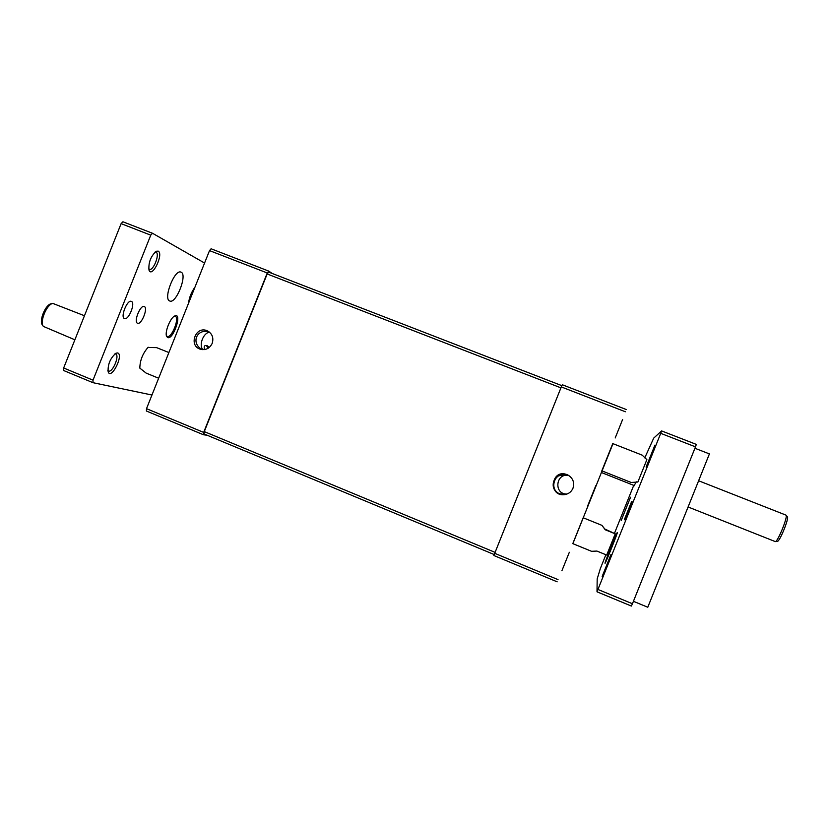 <?xml version="1.0" encoding="UTF-8"?>
<svg xmlns="http://www.w3.org/2000/svg" width="829" height="829" viewBox="0 0 829 829"><rect width="100%" height="100%" fill="white"/><g stroke="black" fill="none" stroke-linecap="round" stroke-linejoin="round"><path stroke-width="1.24" d="M567.585 474.862L567.471 474.82C555.668 469.618 547.762 489.307 559.824 493.877L565.502 494.488M568.974 475.628C555.793 472.188 553.368 494.426 566.963 494.063M568.145 475.141C560.684 475.172 557.212 475.742 557.741 476.841L557.741 476.841C556.715 475.825 559.534 475.027 566.176 474.447M209.623 332.263C203.416 332.429 198.432 345.548 203.001 349.683M204.483 349.589C203.685 346.19 204.587 344.905 207.209 345.724L209.374 347.351M572.984 488.219C574.725 482.281 572.86 477.805 567.388 474.779C550.86 467.774 547.596 497.607 565.233 494.54C568.901 493.742 571.482 491.638 572.984 488.219M567.575 474.862L567.461 474.81C554.984 469.255 546.808 489.214 559.679 493.825L565.368 494.519M212.193 343.393C213.872 337.631 212.172 333.403 207.084 330.719C195.748 325.662 188.297 345.506 200.162 349.175C205.561 350.491 209.571 348.563 212.193 343.393M208.939 331.735C196.297 328.553 190.691 343.641 202.276 349.641M572.86 543.669L612.994 443.67M493.846 555.503L557.161 581.823L493.846 555.503L561.295 386.925L562.311 384.76L626.309 409.536L562.311 384.76M601.419 472.52L583.253 517.783M612.766 443.577L601.833 470.82L631.18 482.478L637.874 482.012L631.18 482.478M601.916 525.348L583.181 517.762L572.787 543.637L591.533 551.306L596.921 551.067L606.704 555.067L615.232 533.824L605.439 529.855L601.916 525.348L605.139 529.627M634.537 485.68L601.346 472.489L601.978 470.872M595.771 485.732L587.802 505.566L595.771 485.732M569.326 552.269L561.907 570.735L569.326 552.269M622.61 419.495L615.201 437.971L622.61 419.495M207.219 435.266L203.447 434.748L203.665 432.406L267.27 272.979L268.751 271.104L272.233 273.487M203.395 434.717L146.401 411.018L146.515 408.666L209.519 250.607L211.084 248.783L268.7 271.093M204.058 433.95L494.125 554.518L204.058 433.95L204.276 431.608L267.166 273.964L268.637 272.088L561.834 385.651L268.637 272.088M208.183 348.232L206.338 345.506M148.857 347.517L156.577 347.62L168.888 352.543M148.754 347.486L148.153 347.247C142.733 353.444 139.956 360.408 139.832 368.128L146.142 373.102L158.65 378.231M688.08 506.975L775.312 541.606C777.726 542.031 788.089 516.519 786.047 515.192L785.851 515.078M188.484 303.383C189.281 297.342 191.437 291.953 194.939 287.197M151.956 395.018L92.983 382.687L93.014 380.159L150.754 235.156L152.557 233.291L204.566 263.042M152.453 233.25L122.91 221.778L121.117 223.633L63.657 367.993L93.014 380.159M92.921 382.656L63.688 370.532L63.657 367.993M117.656 352.947C124.091 354.677 111.148 380.418 108.143 371.817C107.687 364.356 110.298 358.159 115.977 353.195L117.656 352.947M158.215 251.125C163.924 253.975 152.049 278.544 149.002 270.13C148.329 262.627 150.733 256.337 156.215 251.26L158.215 251.125M124.526 318.585C128.661 320.512 135.749 302.699 131.365 301.393C127.303 299.259 120.06 317.3 124.474 318.564L124.526 318.585M137.583 323.258C141.49 325.092 148.391 307.766 144.246 306.543C140.402 304.512 133.355 322.056 137.541 323.248L137.583 323.258M167.707 337.61C173.51 339.88 182.587 312.046 174.743 315.973C170.359 317.694 164.598 332.056 166.577 336.315L167.707 337.61M149.106 347.538L148.153 347.247M169.696 300.989L169.758 301.01C176.142 304.284 187.851 274.15 180.971 272.14C174.701 268.762 162.909 298.937 169.696 300.989M775.312 541.606L777.415 541.337C779.685 541.72 789.291 518.073 787.374 516.819L786.047 515.192M166.391 335.672L167.24 336.439C171.624 338.501 179.924 317.673 175.251 316.326L174.152 316.315M155.147 251.995L156.049 252.14C160.142 253.84 153.272 271.373 149.303 269.332L148.702 268.876M114.889 353.9L115.645 353.983C119.998 355.299 112.506 373.091 108.475 371.009L107.874 370.542M612.652 443.536L642.185 455.142L646.869 459.639L637.874 482.012M84.454 315.735L52.921 303.455C46.88 303.922 39.409 321.88 43.377 326.408L74.879 339.797M615.232 533.824L605.066 529.12M694.92 448.271L709.417 453.909L647.781 607.242L633.429 601.305M644.765 457.877L653.729 438.095L661.604 430.925L660.723 433.339L597.004 591.802L597.191 578.891L600.341 568.58L605.875 554.725M597.015 591.792L631.366 606.051L632.444 603.75L695.49 446.852L660.723 433.339M696.319 444.396L661.615 430.925L696.319 444.396L695.49 446.852M597.004 591.802L631.366 606.051M614.569 533.068L633.729 485.359M646.102 467.038L654.92 445.142L646.102 467.038M602.165 576.445L610.942 554.57L602.165 576.445M632.641 501.887L625.221 520.374L632.641 501.887M631.636 501.483L624.434 519.42L631.636 501.483M630.558 497.203L621.222 520.488L630.558 497.203M617.367 532.477L617.367 532.467C617.118 531.586 604.268 563.668 605.035 563.254C605.191 564.331 618.009 532.342 617.367 532.477M634.206 485.556L636.237 481.794M52.838 303.476L51.274 303.766C45.668 304.202 38.745 320.833 42.424 325.041L43.315 326.315M625.408 411.764L561.295 386.925M558.031 579.626L494.602 553.275M209.519 250.607L267.27 272.979M146.515 408.666L203.665 432.406M267.166 273.964L560.922 387.848M204.276 431.608L494.975 552.332M121.117 223.633L150.754 235.156M632.444 603.75L598.02 589.481M605.357 529.337L605.439 529.855M146.401 411.018L203.447 434.748M211.084 248.783L268.751 271.104M785.913 515.099L698.619 480.768M63.688 370.532L92.983 382.687M122.91 221.778L152.505 233.27"/></g></svg>
